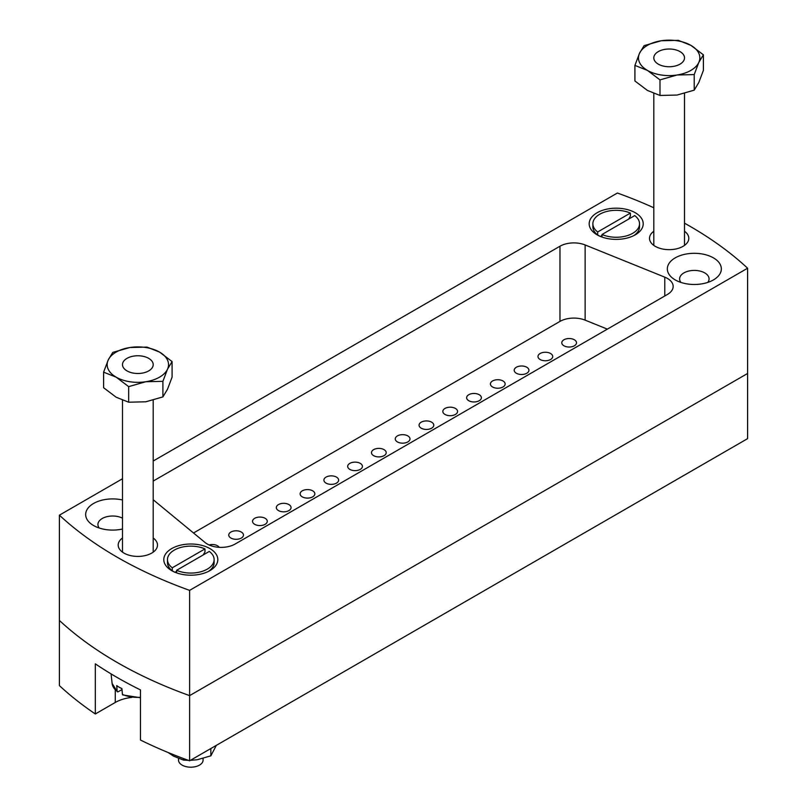 <?xml version="1.0" encoding="UTF-8"?>
<svg xmlns="http://www.w3.org/2000/svg" width="807" height="807" viewBox="0 0 807 807"><rect width="100%" height="100%" fill="white"/><g stroke="black" fill="none" stroke-linecap="round" stroke-linejoin="round"><path stroke-width="1.21" d="M209.901 548.578A27.014 15.595 0 0 0 171.699 548.578A27.014 15.595 0 0 0 171.699 570.63L171.699 570.63A27.014 15.595 0 0 0 209.901 570.63A27.014 15.595 0 0 0 209.901 548.578M713.428 257.867A27.014 15.595 0 0 0 675.237 257.867A27.014 15.595 0 0 0 675.237 279.918L675.237 279.918A27.014 15.595 0 0 0 713.428 279.918A27.014 15.595 0 0 0 713.428 257.867M707.759 282.43A14.738 8.504 0 0 0 709.071 278.919A14.738 8.504 0 0 0 704.753 272.907A14.738 8.504 0 0 0 688.694 271.061A14.738 8.504 0 0 0 679.605 278.919A14.738 8.504 0 0 0 680.916 282.43M122.493 499.977A27.014 15.595 0 0 0 90.061 505.969A27.014 15.595 0 0 0 93.572 525.528L93.572 525.528A27.014 15.595 0 0 0 122.493 529.019M122.493 518.185A14.738 8.504 0 0 0 106.655 516.752A14.738 8.504 0 0 0 97.929 524.52A14.738 8.504 0 0 0 99.241 528.03M664.786 295.977L664.786 277.154A19.64 11.338 180 0 1 667.409 278.425A19.64 11.338 180 0 1 673.159 286.445A19.64 11.338 180 0 1 667.409 294.464L235.089 544.059A19.64 11.338 180 0 1 205.109 542.546L153.189 499.735M384.051 449.64A7.364 4.257 0 0 0 376.022 448.722A7.364 4.257 0 0 0 371.482 452.646A7.364 4.257 0 0 0 373.631 455.652A7.364 4.257 0 0 0 381.661 456.58A7.364 4.257 0 0 0 386.21 452.646A7.364 4.257 0 0 0 384.051 449.64M653.811 231.246A19.64 11.338 0 0 0 649.514 238.317A19.64 11.338 0 0 0 655.264 246.337A19.64 11.338 0 0 0 676.669 248.798A19.64 11.338 0 0 0 688.805 238.317A19.64 11.338 0 0 0 684.507 231.246M122.493 537.997A19.64 11.338 0 0 0 118.195 545.068A19.64 11.338 0 0 0 123.955 553.088A19.64 11.338 0 0 0 145.361 555.549A19.64 11.338 0 0 0 157.486 545.068A19.64 11.338 0 0 0 153.189 537.997M635.301 212.755A27.014 15.595 0 0 0 597.099 212.755A27.014 15.595 0 0 0 597.099 234.817L597.099 234.817A27.014 15.595 0 0 0 635.301 234.817A27.014 15.595 0 0 0 635.301 212.755M747.605 268.217L747.605 438.635L189.615 760.789L189.615 695.624L747.605 373.47L189.615 695.624A405.164 233.919 180 0 1 59.395 620.442A405.164 233.919 0 0 0 117.005 662.365A405.164 233.919 0 0 0 189.615 695.624L189.615 590.361L747.605 268.217A405.164 233.919 0 0 0 684.507 223.186M189.615 760.789A405.164 233.919 180 0 1 140.468 740.039L140.468 689.914A405.164 233.919 0 0 1 95.327 663.848L95.327 713.973A405.164 233.919 180 0 1 59.395 685.597L59.395 515.179A405.164 233.919 0 0 0 117.005 557.102A405.164 233.919 0 0 0 189.615 590.361M407.838 435.901A7.364 4.257 0 0 0 399.808 434.983A7.364 4.257 0 0 0 395.269 438.917A7.364 4.257 0 0 0 397.427 441.923A7.364 4.257 0 0 0 405.447 442.841A7.364 4.257 0 0 0 409.996 438.917A7.364 4.257 0 0 0 407.838 435.901M431.624 422.172A7.364 4.257 0 0 0 423.604 421.254A7.364 4.257 0 0 0 419.055 425.178A7.364 4.257 0 0 0 421.214 428.184A7.364 4.257 0 0 0 429.243 429.112A7.364 4.257 0 0 0 433.783 425.178A7.364 4.257 0 0 0 431.624 422.172M455.42 408.443A7.364 4.257 0 0 0 447.391 407.515A7.364 4.257 0 0 0 442.841 411.449A7.364 4.257 0 0 0 445 414.455A7.364 4.257 0 0 0 453.03 415.373A7.364 4.257 0 0 0 457.569 411.449A7.364 4.257 0 0 0 455.42 408.443M479.207 394.704A7.364 4.257 0 0 0 471.177 393.786A7.364 4.257 0 0 0 466.628 397.71A7.364 4.257 0 0 0 468.786 400.716A7.364 4.257 0 0 0 476.816 401.644A7.364 4.257 0 0 0 481.365 397.71A7.364 4.257 0 0 0 479.207 394.704M502.993 380.975A7.364 4.257 0 0 0 494.963 380.047A7.364 4.257 0 0 0 490.414 383.981A7.364 4.257 0 0 0 492.573 386.987A7.364 4.257 0 0 0 500.602 387.905A7.364 4.257 0 0 0 505.152 383.981A7.364 4.257 0 0 0 502.993 380.975M526.779 367.235A7.364 4.257 0 0 0 518.75 366.317A7.364 4.257 0 0 0 514.2 370.242A7.364 4.257 0 0 0 516.359 373.248A7.364 4.257 0 0 0 524.389 374.176A7.364 4.257 0 0 0 528.938 370.242A7.364 4.257 0 0 0 526.779 367.235M550.566 353.506A7.364 4.257 0 0 0 542.536 352.578A7.364 4.257 0 0 0 537.987 356.512A7.364 4.257 0 0 0 540.145 359.519A7.364 4.257 0 0 0 548.175 360.436A7.364 4.257 0 0 0 552.724 356.512A7.364 4.257 0 0 0 550.566 353.506M574.352 339.767A7.364 4.257 0 0 0 566.322 338.849A7.364 4.257 0 0 0 561.783 342.773A7.364 4.257 0 0 0 563.932 345.789A7.364 4.257 0 0 0 571.961 346.707A7.364 4.257 0 0 0 576.511 342.773A7.364 4.257 0 0 0 574.352 339.767M360.265 463.369A7.364 4.257 0 0 0 352.235 462.451A7.364 4.257 0 0 0 347.686 466.375A7.364 4.257 0 0 0 349.845 469.392A7.364 4.257 0 0 0 357.874 470.31A7.364 4.257 0 0 0 362.424 466.375A7.364 4.257 0 0 0 360.265 463.369M336.479 477.108A7.364 4.257 0 0 0 328.449 476.18A7.364 4.257 0 0 0 323.9 480.115A7.364 4.257 0 0 0 326.058 483.121A7.364 4.257 0 0 0 334.088 484.039A7.364 4.257 0 0 0 338.637 480.115A7.364 4.257 0 0 0 336.479 477.108M312.692 490.838A7.364 4.257 0 0 0 304.663 489.92A7.364 4.257 0 0 0 300.113 493.844A7.364 4.257 0 0 0 302.272 496.86A7.364 4.257 0 0 0 310.302 497.778A7.364 4.257 0 0 0 314.851 493.844A7.364 4.257 0 0 0 312.692 490.838M288.906 504.577A7.364 4.257 0 0 0 280.876 503.649A7.364 4.257 0 0 0 276.327 507.583A7.364 4.257 0 0 0 278.486 510.589A7.364 4.257 0 0 0 286.515 511.507A7.364 4.257 0 0 0 291.065 507.583A7.364 4.257 0 0 0 288.906 504.577M265.12 518.306A7.364 4.257 0 0 0 257.09 517.388A7.364 4.257 0 0 0 252.541 521.312A7.364 4.257 0 0 0 254.699 524.318A7.364 4.257 0 0 0 262.729 525.246A7.364 4.257 0 0 0 267.268 521.312A7.364 4.257 0 0 0 265.12 518.306M241.323 532.045A7.364 4.257 0 0 0 233.304 531.117A7.364 4.257 0 0 0 228.754 535.051A7.364 4.257 0 0 0 230.913 538.057A7.364 4.257 0 0 0 238.943 538.975A7.364 4.257 0 0 0 243.482 535.051A7.364 4.257 0 0 0 241.323 532.045M219.252 547.328A7.364 4.257 0 0 0 217.537 545.774A7.364 4.257 0 0 0 209.084 544.967M653.811 207.762A405.164 233.919 0 0 0 617.385 193.024L153.189 461.029M122.493 478.753L59.395 515.179M607.368 329.135L585.125 320.137A19.64 11.338 0 0 0 559.967 321.408L559.967 246.226L153.189 481.073M559.967 246.226A19.64 11.338 180 0 1 585.125 244.955L585.125 320.137M664.786 277.154L585.125 244.955M559.967 321.408L193.509 532.983M95.327 713.973L115.27 702.463A31.917 18.43 180 0 1 131.793 697.399M216.337 745.355L210.849 755.846L210.849 748.523M188.414 760.355L183.461 760.083L183.461 758.53M210.849 755.846L197.16 759.76L190.381 760.345M168.179 752.538L173.434 756.088L183.461 760.083M178.518 758.54L178.518 760.103A12.276 7.092 0 0 0 182.12 765.117A12.276 7.092 0 0 0 195.496 766.65A12.276 7.092 0 0 0 203.082 760.103L203.082 758.489M208.499 571.386A23.332 13.467 0 0 0 214.127 562.61L214.127 559.604A23.332 13.467 0 0 0 209.326 551.423L176.622 570.297A23.332 13.467 0 0 0 201.135 571.679A23.332 13.467 0 0 0 214.127 559.604M176.622 572.879L176.622 570.297M203.233 554.934L204.978 551.917L204.978 548.911L172.274 567.795L172.274 570.801L174.907 572.294M204.978 548.911A23.332 13.467 0 0 0 180.475 547.529A23.332 13.467 0 0 0 167.473 559.604A23.332 13.467 0 0 0 172.274 567.795M167.473 559.604L167.473 562.61A23.332 13.467 0 0 0 172.274 570.801M176.622 571.306L174.988 572.244M680.008 51.608A15.343 8.857 180 0 1 684.507 57.872A15.343 8.857 180 0 1 675.025 66.063A15.343 8.857 180 0 1 658.3 64.146A15.343 8.857 180 0 1 653.811 57.872A15.343 8.857 180 0 1 663.283 49.691A15.343 8.857 180 0 1 680.008 51.608A15.343 8.857 0 0 0 658.3 51.608A15.343 8.857 0 0 0 658.3 64.146A15.343 8.857 0 0 0 680.008 64.146A15.343 8.857 0 0 0 680.008 51.608M140.468 697.309A25.794 14.889 0 0 1 122.402 694.423L123.269 694.827L122.402 694.423L121.928 688.593A26.439 15.262 180 0 1 119.143 687.191A26.439 15.262 180 0 1 116.722 685.577L117.186 691.417L118.064 691.821L122.008 689.551M148.7 358.358A15.343 8.857 180 0 1 153.189 364.623A15.343 8.857 180 0 1 143.717 372.814A15.343 8.857 180 0 1 126.992 370.897A15.343 8.857 180 0 1 122.493 364.623A15.343 8.857 180 0 1 131.975 356.442A15.343 8.857 180 0 1 148.7 358.358A15.343 8.857 0 0 0 126.992 358.358A15.343 8.857 0 0 0 126.992 370.897A15.343 8.857 0 0 0 148.7 370.897A15.343 8.857 0 0 0 148.7 358.358M117.398 691.851L112.102 683.418A25.794 14.889 0 0 0 117.186 691.417L118.064 691.821M116.137 377.162A30.696 17.724 180 0 1 108.199 360.043A30.696 17.724 180 0 1 129.897 347.514L147.015 347.101L159.544 352.094A30.696 17.724 180 0 1 167.493 369.213A30.696 17.724 180 0 1 145.785 381.741A30.696 17.724 180 0 1 116.137 377.162L103.609 372.158L108.199 360.043L112.778 352.397L129.897 347.514A30.696 17.724 0 0 1 159.544 352.094L172.083 361.566L167.493 369.213L162.903 381.338L145.785 381.741L128.666 386.634L116.137 377.162M172.083 361.566L172.083 377.141L167.493 389.267L162.903 396.903L145.785 401.795L128.666 402.209L116.137 397.205L103.609 387.733L103.609 372.158M162.903 396.903L162.903 381.338M128.666 402.209L128.666 386.634M647.456 70.411A30.696 17.724 180 0 1 639.507 53.292A30.696 17.724 180 0 1 661.215 40.764L678.334 40.35L690.863 45.343A30.696 17.724 180 0 1 698.801 62.462A30.696 17.724 180 0 1 677.103 74.99A30.696 17.724 180 0 1 647.456 70.411L634.917 65.407L639.507 53.292L644.097 45.646L661.215 40.764A30.696 17.724 0 0 1 690.863 45.343L703.391 54.815L698.801 62.462L694.222 74.587L677.103 74.99L659.985 79.883L647.456 70.411M703.391 54.815L703.391 70.391L698.801 82.516L694.222 90.152L677.103 95.044L659.985 95.458L647.456 90.455L634.917 80.982L634.917 65.407M694.222 90.152L694.222 74.587M659.985 95.458L659.985 79.883M628.623 219.121L630.378 216.094L630.378 213.088A23.332 13.467 0 0 0 605.865 211.706A23.332 13.467 0 0 0 592.873 223.781L592.873 226.797A23.332 13.467 0 0 0 597.674 234.978L600.307 236.471M630.378 213.088L597.674 231.972L597.674 234.978M592.873 223.781A23.332 13.467 0 0 0 597.674 231.972M602.022 234.484L634.726 215.6A23.332 13.467 0 0 1 639.527 223.781A23.332 13.467 0 0 1 626.525 235.866A23.332 13.467 0 0 1 602.022 234.484L602.022 237.056M633.899 235.563A23.332 13.467 0 0 0 639.527 226.797L639.527 223.781M602.022 235.483L600.378 236.431M115.27 689.924L115.27 702.463M684.507 93.451L684.507 245.399M653.811 93.521L653.811 245.399M153.189 400.201L153.189 552.149M122.694 694.918L140.468 697.742M122.493 400.272L122.493 552.149M112.102 683.418L111.084 673.906"/></g></svg>
